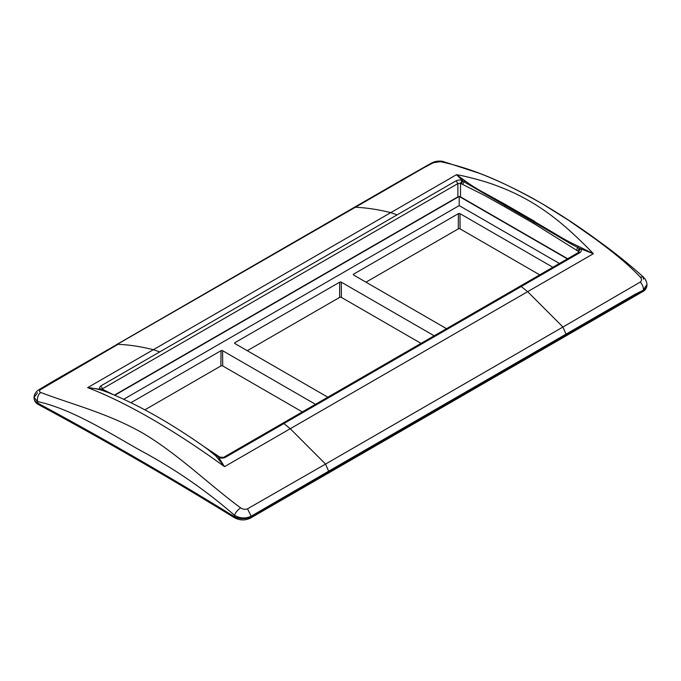 <?xml version="1.0" encoding="UTF-8"?>
<svg xmlns="http://www.w3.org/2000/svg" width="681" height="681" viewBox="0 0 681 681"><rect width="100%" height="100%" fill="white"/><g stroke="black" fill="none" stroke-linecap="round" stroke-linejoin="round"><path stroke-width="1.02" d="M578.441 252.498L580.127 248.761C581.753 249.425 581.787 250.651 580.238 252.455L579.02 252.353M223.555 457.394L224.883 457.615L521.254 286.505L527.639 291.672L290.251 428.724L325.552 464.076L247.501 508.835C245.228 509.694 242.938 509.371 240.623 507.856C209.867 485.255 178.882 454.755 143.793 433.72C108.739 413.35 69.862 403.765 40.698 392.435C39.106 391.686 39.106 390.698 40.724 389.455L118.06 344.28C129.475 344.85 141.248 346.655 153.361 349.693L87.653 387.634C126.223 402.377 174.523 430.256 224.534 466.664L218.235 456.781L220.108 457.147L218.993 457.257C219.954 458.279 221.912 458.398 224.883 457.615M562.94 327.025L640.276 282.062C641.86 280.708 641.868 279.057 640.302 277.107C627.397 263.479 612.755 251.893 594.905 238.69L568.771 220.397L542.161 203.73C507.277 183.989 475.261 169.016 440.377 161.686L433.499 162.682L423.539 167.918L355.448 207.228C366.838 207.79 378.602 209.595 390.749 212.642L456.466 174.702C465.319 176.013 484.881 181.274 493.291 184.483C505.992 188.935 518.071 194.468 529.537 201.082C540.884 207.637 551.874 215.417 562.48 224.424C569.622 230.204 586.035 245.713 593.347 253.732L579.369 248.284L577.743 250.948L576.356 250.097L578.501 246.343L593.347 253.732L527.639 291.672L562.94 327.025L325.552 464.076L328.625 471.201L566.005 334.15L562.94 327.025M576.356 250.097L534.142 223.717L504.885 206.828L505.549 204.572L534.806 221.47L534.44 222.517L463.982 181.818L456.466 174.702L465.327 181.001C470.682 185.045 477.117 189.063 484.625 193.046L505.549 204.572L555.773 234.119C563.213 238.767 570.789 242.845 578.501 246.343M456.117 180.797L397.134 214.847L390.749 212.642L153.361 349.693L159.746 351.898L100.762 385.948L102.533 388.749L457.879 183.589L456.117 180.797C459.045 179.793 461.011 179.716 462.007 180.559L460.501 183.3L460.501 196.852L567.665 258.72M643.46 279.176L643.204 276.878C629.474 264.483 614.322 252.336 597.756 240.427C575.93 224.398 553.959 210.208 531.852 197.856C513.551 187.913 496.066 179.724 479.39 173.306L442.982 161.44L440.377 161.686M433.499 162.682L431.558 163.014M640.276 282.062C642.353 284.352 643.417 286.897 643.477 289.706L646.924 284.539C647.12 284.071 646.592 280.104 643.204 276.878L640.302 277.107M247.501 508.835L251.161 516.207L328.625 471.201M112.271 394.197L101.631 389.464L87.653 387.634C91.092 387.693 99.545 389.43 102.499 390.477L108.288 392.562C139.264 405.221 172.106 423.905 206.803 448.609L215.673 455.819L224.534 466.664L290.251 428.724L283.866 423.556A2.23 1.285 60 0 0 283.679 423.437A2.23 1.285 60 0 0 282.564 423.327L519.952 286.275A2.23 1.285 60 0 1 521.059 286.386A2.23 1.285 60 0 1 521.254 286.505L580.238 252.455M100.762 385.948C99.213 387.557 99.256 388.596 100.873 389.055L102.746 389.353L100.873 389.055M37.523 392.86L34.076 397.355L37.54 401.594C37.012 397.806 38.068 394.75 40.698 392.435M40.724 389.455L38.894 389.719M38.808 389.77C35.718 391.907 34.144 394.435 34.076 397.355L34.05 398.147C34.348 401.015 35.71 403.084 38.127 404.327A2.971 1.711 -60 0 1 37.515 402.965A2.971 1.711 -60 0 1 37.515 402.905L37.54 401.594C69.275 408.285 104.959 430.179 138.635 449.494C173.893 468.298 205.841 490.226 234.485 515.296C235.592 512.452 237.643 509.975 240.623 507.856M234.485 515.296C240.052 518.505 245.611 518.811 251.161 516.207L251.17 516.607A2.971 1.711 60 0 1 251.17 516.675A2.971 1.711 60 0 1 250.557 518.037L328.021 473.312A2.971 1.711 -120 0 0 328.642 471.882L251.17 516.607A11.815 6.827 0 0 1 234.46 516.607L234.485 515.296M577.743 250.948L579.003 252.174M580.127 248.761L577.811 247.543C569.827 243.509 563.732 239.61 555.56 234.834L534.44 222.517L534.142 223.717M504.885 206.828L483.893 195.072L462.629 184.44L463.982 181.818L465.327 181.001M462.629 184.44L460.501 183.3L457.879 183.589L457.879 196.852L114.459 395.116M461.241 183.691L462.765 180.967L462.007 180.559M218.993 457.257L217.018 455.844L215.673 455.819M102.746 389.353L104.125 390.094L102.499 390.477M204.402 446.898L217.018 455.844L219.35 456.67M102.542 389.243L102.533 388.749L102.141 389.03M34.05 397.951A11.815 6.827 0 0 0 37.515 402.905L39.83 404.242C103.989 438.836 168.088 475.849 232.136 515.27L234.46 516.607A2.971 1.711 -60 0 0 234.46 516.675A2.971 1.711 -60 0 0 235.073 518.037C240.231 520.548 245.398 520.548 250.557 518.037M457.879 196.852L460.501 196.852M302.338 411.911L222.713 365.935A1.277 0.741 0 0 0 220.908 365.935L144.857 409.843M220.908 365.935L221.019 350.689L130.948 402.692M539.727 274.86L460.092 228.884A1.277 0.741 0 0 0 458.287 228.884L365.986 282.172M458.287 228.884L458.407 213.638L353.626 274.128L353.626 275.03A1.115 0.647 180 0 1 353.303 274.579A1.115 0.647 180 0 1 353.626 274.128M421.037 343.386L341.402 297.41A1.277 0.741 0 0 0 339.598 297.41L247.297 350.698M339.598 297.41L339.708 282.164L234.936 342.654L234.928 343.556A1.115 0.647 180 0 1 234.613 343.105A1.115 0.647 180 0 1 234.936 342.654M114.791 395.261L458.994 196.545M459.394 196.545L567.384 258.891M434.18 335.793L341.292 282.164L341.402 297.41M327.825 397.193L234.936 343.565M458.407 213.638A1.115 0.647 180 0 1 459.981 213.638L552.87 267.267M446.523 328.668L353.626 275.039M459.19 196.537L459.19 205.602L559.433 263.479M459.19 205.602L123.755 399.262M315.49 404.318L222.593 350.689L222.713 365.935M221.019 350.689A1.115 0.647 180 0 1 222.593 350.689M339.708 282.164A1.115 0.647 180 0 1 341.292 282.164M566.005 334.15L635.015 294.32L643.485 290.106A2.971 1.711 60 0 1 643.485 290.174A2.971 1.711 60 0 1 642.873 291.536L565.409 336.261A2.971 1.711 60 0 0 566.022 334.831L328.642 471.882M566.022 334.831L643.485 290.106A11.815 6.827 0 0 0 646.95 285.16A11.815 6.827 0 0 0 646.924 284.862M433.32 162.776L431.473 163.065L400.249 180.814L353.916 207.569L355.448 207.228L52.275 381.718L38.979 389.668L40.877 389.345M397.134 214.847L159.746 351.898M232.315 515.372L232.928 516.794L235.073 518.037M232.808 516.709L232.136 515.27M39.83 404.242L40.528 405.706C104.627 440.275 168.684 477.262 232.681 516.649L232.928 516.794M40.4 405.629L39.66 404.139M460.092 228.884L459.981 213.638M519.952 286.275L578.935 252.217M220.108 457.147L223.581 457.377L282.564 423.327M642.873 291.536C645.29 290.285 646.652 288.225 646.95 285.348L646.924 284.539M442.982 161.44C439.1 160.656 435.321 161.167 431.643 162.972L431.473 163.065M353.916 207.569L116.528 344.62M328.021 473.312L565.409 336.261M101.98 389.396L101.98 388.945M104.125 390.094L112.978 394.486M217.963 455.819L204.07 446.659M38.127 404.327L40.528 405.706"/></g></svg>
